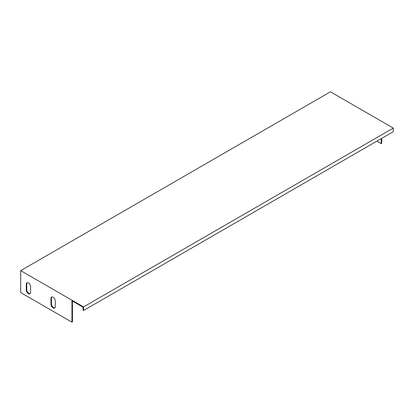 <?xml version="1.0" encoding="UTF-8"?>
<svg xmlns="http://www.w3.org/2000/svg" width="414" height="414" viewBox="0 0 414 414"><rect width="100%" height="100%" fill="white"/><g stroke="black" fill="none" stroke-linecap="round" stroke-linejoin="round"><path stroke-width="0.62" d="M71.953 322.19L71.953 300.797L83.069 307.214L83.069 310.21L83.561 310.495L393.3 131.668L393.3 128.102L330.439 91.81L20.7 270.637L20.7 292.6L71.953 322.19L72.445 321.906L72.445 301.081M393.3 128.102L83.561 306.929L20.7 270.637M83.561 306.929L83.561 310.495M381.692 138.369L381.692 143.363L381.196 143.648L376.875 141.153M381.196 138.659L381.196 143.648M26.258 284.185A3.058 1.765 60 0 1 26.889 282.788A3.058 1.765 60 0 1 29.244 283.606A3.058 1.765 60 0 1 30.579 286.679L30.579 292.382A3.058 1.765 60 0 1 29.948 293.785A3.058 1.765 60 0 1 27.593 292.967A3.058 1.765 60 0 1 26.258 289.888L26.258 284.185L26.75 283.9A3.058 1.765 60 0 1 27.158 282.679M30.175 293.609A3.058 1.765 60 0 1 27.924 292.501A3.058 1.765 60 0 1 26.75 289.603L26.75 283.9M50.958 298.447A3.058 1.765 60 0 1 51.59 297.045A3.058 1.765 60 0 1 53.944 297.863A3.058 1.765 60 0 1 55.279 300.942L55.279 306.645A3.058 1.765 60 0 1 54.648 308.042A3.058 1.765 60 0 1 52.293 307.224A3.058 1.765 60 0 1 50.958 304.15L50.958 298.447L51.45 298.158A3.058 1.765 60 0 1 51.859 296.936M54.876 307.866A3.058 1.765 60 0 1 52.625 306.764A3.058 1.765 60 0 1 51.45 303.866L51.45 298.158M26.258 289.888L26.75 289.603M50.958 304.15L51.45 303.866"/></g></svg>
